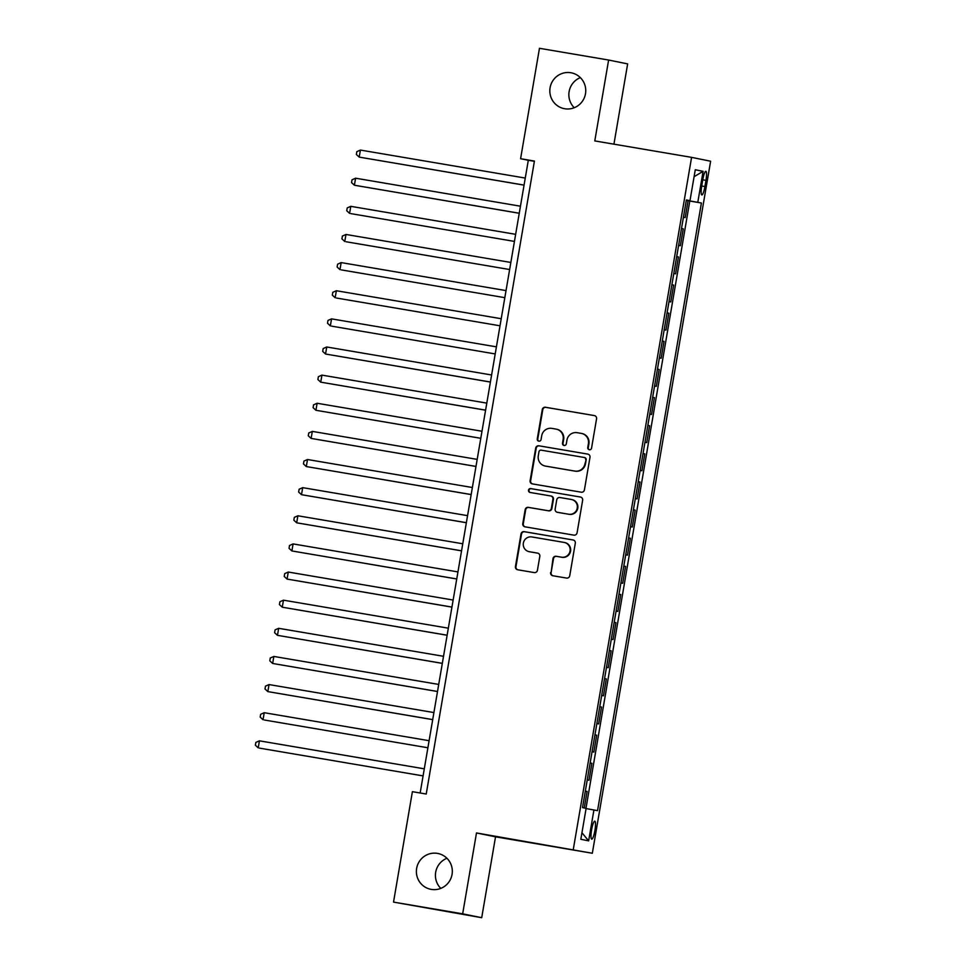 <?xml version="1.0" encoding="UTF-8"?>
<svg xmlns="http://www.w3.org/2000/svg" width="966" height="966" viewBox="0 0 966 966"><rect width="100%" height="100%" fill="white"/><g stroke="black" fill="none" stroke-linecap="round" stroke-linejoin="round"><path stroke-width="1.45" d="M589.32 449.745A1.956 1.932 -78.5 0 0 591.554 448.127L596.565 418.797A2.801 2.753 -78.5 0 0 594.332 415.573L545.464 407.266A2.801 2.753 -78.5 0 0 542.276 409.572L537.265 438.914A1.956 1.932 -78.5 0 0 538.835 441.16A1.956 1.932 -78.5 0 0 541.057 439.554L541.709 435.763A8.96 8.815 -78.5 0 1 551.912 428.397L555.981 429.085A8.96 8.815 -78.5 0 1 563.154 439.397L562.502 443.201A1.956 1.932 -78.5 0 0 564.072 445.459A1.956 1.932 -78.5 0 0 566.305 443.841L566.957 440.049A8.96 8.815 -78.5 0 1 577.149 432.683L581.23 433.372A8.96 8.815 -78.5 0 1 588.403 443.684L587.751 447.487A1.956 1.932 -78.5 0 0 589.32 449.745M437.429 853.389A18.269 17.956 -78.5 0 0 416.696 868.108A18.269 17.956 -78.5 0 0 431.271 889.396A18.269 17.956 -78.5 0 0 452.003 874.689A18.269 17.956 -78.5 0 0 437.429 853.389M446.92 858.267A18.269 17.956 -78.5 0 0 440.81 888.382M570.87 72.74A18.269 17.956 -78.5 0 0 550.137 87.459A18.269 17.956 -78.5 0 0 564.712 108.747A18.269 17.956 -78.5 0 0 585.432 94.028A18.269 17.956 -78.5 0 0 570.87 72.74M580.361 77.618A18.269 17.956 -78.5 0 0 574.251 107.733M594.899 830.494A9.129 1.678 99.6 0 0 594.778 821.16A9.129 1.678 99.6 0 0 591.603 829.83A9.129 1.678 99.6 0 0 591.723 839.164A9.129 1.678 99.6 0 0 594.899 830.494M550.596 572.524A2.801 2.753 -78.5 0 0 552.842 575.748L566.547 578.066A2.801 2.753 -78.5 0 0 569.735 575.772L575.301 543.194A2.801 2.753 -78.5 0 0 573.067 539.97L524.2 531.662A2.801 2.753 -78.5 0 0 521.012 533.969L515.446 566.547A2.801 2.753 -78.5 0 0 517.679 569.771L534.246 572.584A2.801 2.753 -78.5 0 0 537.434 570.29L539.813 556.344A2.801 2.753 -78.5 0 0 537.567 553.12L529.356 551.719A7.499 7.366 -78.5 0 1 523.379 542.989A7.499 7.366 -78.5 0 1 531.88 536.951L564.059 542.409A7.499 7.366 -78.5 0 1 570.037 551.151A7.499 7.366 -78.5 0 1 561.524 557.189L556.162 556.271A2.801 2.753 -78.5 0 0 552.987 558.577L551.115 572.621A2.801 2.753 -78.5 0 0 553.059 575.784M476.492 832.958L462.666 913.836L393.524 902.099L481.708 917.7L495.534 836.822L592.327 853.256L476.492 832.958L495.534 836.822M613.929 144.175L627.646 63.901L608.616 60.037L594.79 140.915L691.584 157.361L573.297 849.404M608.616 60.037L539.463 48.3L520.589 158.714L528.305 160.284L420.162 793.001M393.524 902.099L412.397 791.673L426.223 794.028L534.427 161.068L520.589 158.714M581.23 492.201A2.801 2.753 -78.5 0 0 584.418 489.895L589.985 457.316A2.801 2.753 -78.5 0 0 587.739 454.092L538.871 445.797A2.801 2.753 -78.5 0 0 535.695 448.091L530.117 480.67A2.801 2.753 -78.5 0 0 532.363 483.894L581.23 492.201M582.643 500.255L577.076 532.834A2.801 2.753 -78.5 0 1 573.889 535.14L525.021 526.832A2.801 2.753 -78.5 0 1 522.775 523.608L525.166 509.674A2.801 2.753 -78.5 0 1 528.354 507.367L548.169 510.736A2.801 2.753 -78.5 0 0 551.357 508.43L552.938 499.18A2.801 2.753 -78.5 0 0 550.692 495.956L530.056 492.455A1.956 1.932 -78.5 0 1 528.499 490.173A1.956 1.932 -78.5 0 1 530.72 488.591L580.409 497.031A2.801 2.753 -78.5 0 1 582.643 500.255M584.261 807.962L587.087 791.456L585.324 791.154M587.256 779.852L589.006 780.202L591.892 763.321L590.141 763.019M592.073 751.717L593.812 752.067L596.698 735.186L594.947 734.897M596.879 723.582L598.63 723.945L601.516 707.064L599.753 706.762M601.685 695.448L603.436 695.81L606.322 678.929L604.559 678.627M606.491 667.325L608.242 667.675L611.128 650.794L609.365 650.492M611.309 639.19L613.048 639.54L615.934 622.659L614.183 622.37M616.115 611.055L617.854 611.418L620.74 594.537L618.989 594.235M620.921 582.921L622.672 583.283L625.557 566.402L623.795 566.1L625.557 566.402M625.727 554.798L627.477 555.148L630.363 538.267L628.6 537.965L630.363 538.267M630.532 526.663L632.283 527.013L635.169 510.133L633.418 509.843M635.35 498.528L637.089 498.891L639.975 482.01L638.224 481.708M640.156 470.394L641.907 470.756L644.793 453.875L643.03 453.573M644.962 442.271L646.713 442.621L649.599 425.74L647.836 425.451M649.768 414.136L651.519 414.486L654.405 397.606L652.654 397.316M654.586 386.002L656.325 386.364L659.21 369.483L657.46 369.181M659.392 357.867L661.142 358.229L664.016 341.348L662.265 341.046M664.197 329.744L665.948 330.094L668.834 313.213L667.071 312.924M669.003 301.609L670.754 301.96L673.64 285.091L671.877 284.789M673.821 273.475L675.56 273.837L678.446 256.956L676.695 256.654M678.627 245.352L680.366 245.702L683.252 228.821L681.513 228.471M681.501 228.519L683.252 228.821M702.777 179.712L701.727 185.907A8.851 1.63 99.6 0 0 701.835 194.951A8.851 1.63 99.6 0 0 704.914 186.547L705.965 180.364A8.851 1.63 99.6 0 0 705.856 171.32A8.851 1.63 99.6 0 0 702.777 179.712M592.327 853.256L710.626 161.225L691.584 157.361M586.084 808.554L597.543 810.655L701.401 203.017L686.331 200.276M593.933 809.931L588.644 840.867L580.832 839.285L586.12 808.337L582.51 807.612L686.379 199.962L689.978 200.699L695.279 169.75L703.091 171.332L697.802 202.28M676.695 256.594L678.446 256.956M671.889 284.728L673.64 285.091M667.083 312.863L668.834 313.213M662.278 340.998L664.016 341.348M657.472 369.121L659.21 369.483M652.654 397.255L654.405 397.606M647.848 425.39L649.599 425.74M643.042 453.525L644.793 453.875M638.236 481.648L639.975 482.01M633.418 509.782L635.169 510.133M619.001 594.175L620.74 594.537M614.183 622.309L615.934 622.659M609.377 650.444L611.128 650.794M604.571 678.579L606.322 678.929M599.765 706.701L601.516 707.064M594.959 734.836L596.698 735.186M590.141 762.971L591.892 763.321M585.336 791.106L587.087 791.456M585.988 808.313L689.784 201.037L688.07 200.686L685.184 217.567L683.433 217.217M462.666 913.836L481.708 917.7M534.379 161.31L528.305 160.284M686.307 200.397L688.07 200.686M689.784 201.037L701.401 203.017M686.355 200.107L689.978 200.699M694.083 176.706L703.091 171.332M588.644 840.867L581.943 832.752M589.526 449.77A1.956 1.932 -78.5 0 1 588.27 447.584L588.922 443.792A8.96 8.815 -78.5 0 0 582.015 433.529L581.496 433.432M556.247 429.145L556.766 429.242A8.96 8.815 -78.5 0 1 563.673 439.506L563.021 443.297A1.956 1.932 -78.5 0 0 564.277 445.471M594.621 415.634L545.971 407.374A2.801 2.753 -78.5 0 0 542.783 409.681L537.772 439.011A1.956 1.932 -78.5 0 0 539.028 441.184M588.04 454.153L539.39 445.894A2.801 2.753 -78.5 0 0 536.202 448.2L530.636 480.778A2.801 2.753 -78.5 0 0 532.58 483.93M585.662 459.707A1.956 1.932 -78.5 0 0 584.092 457.449L541.202 450.168A1.956 1.932 -78.5 0 0 538.968 451.774L538.291 455.783A8.96 8.815 -78.5 0 0 545.464 466.095L574.782 471.07A8.96 8.815 -78.5 0 0 584.985 463.704L586.181 459.804A1.956 1.932 -78.5 0 0 584.611 457.558L584.213 457.473M545.186 466.035L545.705 466.143A8.96 8.815 -78.5 0 0 545.983 466.192L545.464 466.095M586.181 459.804L585.493 463.813A8.96 8.815 -78.5 0 1 575.301 471.179L545.983 466.192M551.212 496.065A2.801 2.753 -78.5 0 1 553.446 499.289L551.876 508.539A2.801 2.753 -78.5 0 1 548.688 510.833L528.861 507.476A2.801 2.753 -78.5 0 0 525.673 509.77L523.294 523.717A2.801 2.753 -78.5 0 0 525.238 526.868M580.699 497.092L531.24 488.699A1.956 1.932 -78.5 0 0 529.03 490.185A1.956 1.932 -78.5 0 0 530.334 492.503M568.732 514.226A7.499 7.366 -78.5 0 0 577.233 508.188A7.499 7.366 -78.5 0 0 571.256 499.458L559.93 497.526A2.801 2.753 -78.5 0 0 556.742 499.833L555.16 509.082A2.801 2.753 -78.5 0 0 557.394 512.306L569.252 514.335A7.499 7.366 -78.5 0 0 577.753 508.297A7.499 7.366 -78.5 0 0 572.005 499.603L571.486 499.494M569.252 514.335L557.913 512.403M564.277 542.457L564.796 542.566A7.499 7.366 -78.5 0 1 570.544 551.26A7.499 7.366 -78.5 0 1 562.043 557.297L556.682 556.38A2.801 2.753 -78.5 0 0 553.494 558.686L551.115 572.621M529.126 551.683L529.646 551.791A7.499 7.366 -78.5 0 0 529.875 551.827L529.356 551.719M537.869 553.18L529.875 551.827M573.357 540.03L524.707 531.771A2.801 2.753 -78.5 0 0 521.519 534.077L515.953 566.656A2.801 2.753 -78.5 0 0 517.909 569.807M525.275 178.07L360.403 150.068L359.207 157.108L524.067 185.146M360.403 150.068L356.84 151.65L356.357 154.463L359.207 157.108L524.067 185.098M520.457 206.205L355.597 178.203L354.401 185.231L519.249 213.269M355.597 178.203L352.035 179.785L351.552 182.598L354.401 185.231L519.261 213.232M350.875 213.631L514.443 241.403L350.875 213.631M515.651 234.327L350.791 206.338L349.583 213.365L346.734 210.721L347.217 207.907L350.791 206.338M346.07 241.754L509.637 269.538L346.07 241.754M510.845 262.462L345.985 234.46L344.777 241.5L341.928 238.856L342.411 236.042L345.985 234.46M341.252 269.888L504.832 297.673L341.252 269.888M506.039 290.597L341.167 262.595L339.972 269.635L337.122 266.99L337.605 264.177L341.167 262.595M336.446 298.023L500.014 325.796L336.446 298.023M501.233 318.72L336.361 290.73L335.166 297.757L332.316 295.125L332.799 292.312L336.361 290.73M331.64 326.158L495.208 353.93L331.64 326.158M496.415 346.854L331.555 318.865L330.348 325.892L327.51 323.248L327.981 320.434L331.555 318.865M491.609 374.989L326.75 346.987L325.542 354.027L490.402 382.065M326.75 346.987L323.175 348.569L322.692 351.382L325.542 354.027L490.414 382.017M486.804 403.124L321.944 375.122L320.736 382.162L485.596 410.2M321.944 375.122L318.369 376.704L317.886 379.517L320.736 382.162L485.596 410.152M481.998 431.247L317.126 403.257L315.93 410.284L480.778 438.322M317.126 403.257L313.564 404.839L313.081 407.64L315.93 410.284L480.79 438.286M477.18 459.381L312.32 431.391L311.124 438.419L475.972 466.457M312.32 431.391L308.746 432.961L308.275 435.775L311.124 438.419L475.984 466.421M472.374 487.516L307.514 459.514L306.307 466.554L471.166 494.592M307.514 459.514L303.94 461.096L303.457 463.909L306.307 466.554L471.179 494.544M467.568 515.651L302.708 487.649L301.501 494.689L466.361 522.727M302.708 487.649L299.134 489.231L298.651 492.044L301.501 494.689L466.361 522.678M462.762 543.773L297.89 515.784L296.695 522.811L461.555 550.849M297.89 515.784L294.328 517.353L293.845 520.167L296.695 522.811L461.555 550.813M457.944 571.908L293.084 543.918L291.889 550.946L456.737 578.984M293.084 543.918L289.522 545.488L289.039 548.302L291.889 550.946L456.749 578.948M453.139 600.043L288.279 572.041L287.071 579.081L451.931 607.119M288.279 572.041L284.704 573.623L284.221 576.436L287.071 579.081L451.943 607.071M448.333 628.178L283.473 600.176L282.265 607.203L447.125 635.254M283.473 600.176L279.899 601.758L279.416 604.571L282.265 607.203L447.125 635.205M443.527 656.3L278.655 628.311L277.459 635.338L442.319 663.376M278.655 628.311L275.093 629.88L274.61 632.694L277.459 635.338L442.319 663.34M438.721 684.435L273.849 656.445L272.654 663.473L437.501 691.511M273.849 656.445L270.287 658.015L269.804 660.829L272.654 663.473L437.513 691.475M433.903 712.57L269.043 684.568L267.836 691.608L432.696 719.646M269.043 684.568L265.469 686.15L264.998 688.963L267.836 691.608L432.708 719.598M264.322 719.996L427.89 747.769L264.322 719.996M429.097 740.705L264.237 712.703L263.03 719.73L260.18 717.098L260.663 714.285L264.237 712.703M259.516 748.131L423.084 775.903L259.516 748.131M424.291 768.827L259.431 740.837L258.224 747.865L255.374 745.221L255.857 742.407L259.431 740.837M702.765 179.821L705.965 180.364M701.702 186.003L704.914 186.547"/></g></svg>
